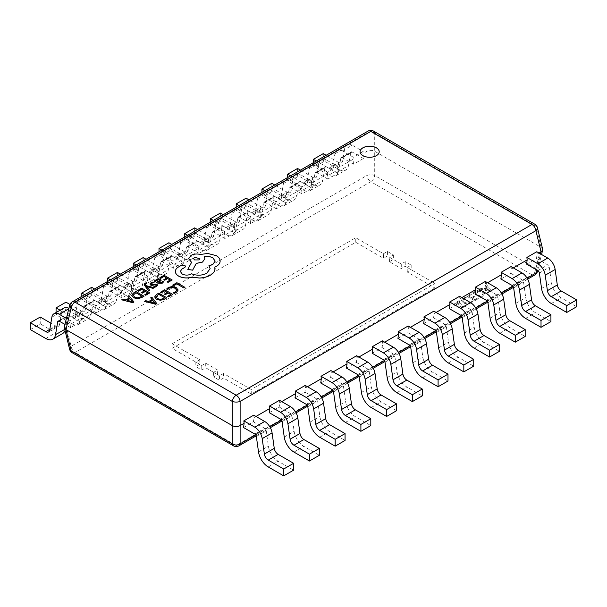 <?xml version="1.0" encoding="UTF-8"?>
<svg xmlns="http://www.w3.org/2000/svg" width="607" height="607" viewBox="0 0 607 607"><rect width="100%" height="100%" fill="white"/><g stroke="black" fill="none" stroke-linecap="round" stroke-linejoin="round"><path stroke-width="0.46" stroke-dasharray="3.04 2.28" d="M360.072 151.78L360.072 151.735A9.568 5.524 0 0 0 360.072 151.78A9.568 5.524 0 0 0 362.872 155.688A9.568 5.524 0 0 0 373.297 156.887A9.568 5.524 0 0 0 379.208 151.78A9.568 5.524 0 0 0 379.208 151.758L379.208 151.78M199.779 364.337L172.069 348.342L172.069 343.767L355.755 237.716L383.465 253.718L383.465 258.286L387.425 256.002L393.359 259.432L389.406 261.716L401.28 268.575L405.241 266.291L411.174 269.713L407.221 272.004L434.931 287.999L434.931 283.431L251.245 389.482L223.535 373.48L223.535 378.047L219.575 380.339L213.641 376.909L217.594 374.625L205.72 367.766L201.759 370.05L195.826 366.62L199.779 364.337L199.779 359.769L172.069 343.767M172.069 348.342L355.755 242.292L383.465 258.286M355.755 242.292L355.755 237.716M434.931 287.999L251.245 394.049L223.535 378.047M251.245 394.049L251.245 389.482M407.221 272.004L407.221 267.429L434.931 283.431M459.499 301.406L458.634 300.905L454.575 303.242L462.496 307.817L463.558 307.203L456.51 303.136L459.499 301.406L458.634 300.905M471.859 294.266L470.994 293.765L466.745 296.224L474.659 300.791L478.718 298.447L477.846 297.946L474.856 299.676L472.246 298.174L475.046 296.557L474.181 296.049L471.381 297.673L468.672 296.11L471.859 294.266L470.994 293.765M491.465 291.094L486.632 284.736L485.479 285.404L486.897 287.149L483.627 289.038L480.645 288.196L479.492 288.864L490.403 291.701L491.465 291.094L486.632 284.736M474.689 291.633L472.534 292.877L480.456 297.445L482.686 296.155L484.606 293.667L482.967 291.542C480.183 290.169 477.428 290.199 474.689 291.633L472.534 292.877M466.479 297.847L465.607 297.347L462.921 298.31L461.29 300.419L463.118 302.711C465.827 304.13 468.574 304.168 471.351 302.817L472.899 301.558L471.836 300.943L470.493 302.309C468.354 303.31 466.275 303.257 464.249 302.134L462.754 300.29L463.938 298.727L466.479 297.847L465.607 297.347M223.535 373.48L219.575 375.763L213.641 372.334L217.594 370.05L205.72 363.198L201.759 365.482L195.826 362.053L199.779 359.769M383.465 253.718L387.425 251.435L393.359 254.864L389.406 257.148L401.28 263.999L405.241 261.716L411.174 265.145L407.221 267.429M526.61 264.136L536.505 258.423L537.066 254.174L539.039 253.028M500.881 278.992L510.775 273.279L511.329 269.03L513.31 267.884M475.144 293.849L485.046 288.135L485.6 283.886L487.58 282.741M449.415 308.705L459.309 302.992L459.871 298.743L461.851 297.597M423.686 323.561L433.58 317.848L434.134 313.599L436.114 312.453M397.949 338.418L407.851 332.704L408.405 328.455L410.385 327.31M372.22 353.274L382.114 347.561L382.676 343.312L384.656 342.166M346.491 368.13L356.385 362.417L356.939 358.168L358.919 357.022M320.762 382.987L330.656 377.273L331.21 373.024L333.19 371.879M295.025 397.843L304.926 392.13L305.48 387.881L307.461 386.735M269.296 412.699L279.19 406.986L279.751 402.737L281.724 401.591M243.566 427.556L253.46 421.842L254.014 417.593L255.995 416.448M254.014 417.593L253.741 415.142M279.751 402.737L279.47 400.286M305.48 387.881L305.2 385.43M331.21 373.024L330.936 370.574M356.939 358.168L356.666 355.717M382.676 343.312L382.395 340.861M408.405 328.455L408.124 326.005M434.134 313.599L433.861 311.156M459.871 298.743L459.59 296.299M485.6 283.886L485.319 281.443M511.329 269.03L511.056 266.587M537.066 254.174L536.785 251.73M542.643 249.158L541.057 247.337L374.716 151.302C372.106 150.073 369.488 150.073 366.878 151.302L362.88 153.609L363.434 158.503L353.54 164.216L342.318 157.737A2.238 1.29 -120 0 0 341.195 157.63A2.238 1.29 -120 0 0 340.755 158.351L338.592 171.288A13.999 8.081 60 0 1 335.846 175.795A13.999 8.081 60 0 1 328.842 175.104L313.394 166.181L323.296 160.468L323.296 153.609M353.54 164.216L352.986 159.322L337.151 168.465L337.704 173.359L327.81 179.073L327.249 174.179L311.414 183.322L311.975 188.216L302.074 193.929L301.52 189.035L285.685 198.178L286.238 203.072L276.344 208.785L275.79 203.891L259.955 213.034L260.509 217.928L250.615 223.642L250.061 218.748L234.226 227.891L234.78 232.785L224.886 238.498L224.324 233.604L208.489 242.747L209.051 247.641L199.149 253.354L198.595 248.46L182.76 257.603L183.314 262.497L173.42 268.211L172.866 263.317L157.031 272.46L157.585 277.353L147.691 283.067L147.129 278.173L131.294 287.316L131.856 292.21L121.954 297.923L121.4 293.029L105.565 302.172L106.119 307.066L96.225 312.78L95.671 307.886L79.836 317.029L80.39 321.922L70.495 327.636L69.934 322.742L65.943 325.048L64.357 326.87M362.88 153.609L363.161 151.484L352.212 145.164A10.638 6.138 -120 0 0 346.893 144.641A10.638 6.138 -120 0 0 344.806 148.07L342.636 161.007A5.6 3.232 60 0 1 341.544 162.805A5.6 3.232 60 0 1 338.744 162.532L326.171 155.278M352.986 159.322L353.259 157.198L363.161 151.484M337.151 168.465L337.424 166.341L326.483 160.02A10.638 6.138 -120 0 0 321.164 159.497A10.638 6.138 -120 0 0 319.077 162.926L316.907 175.863A5.6 3.232 60 0 1 315.807 177.661A5.6 3.232 60 0 1 313.007 177.388L300.442 170.135M327.249 174.179L327.53 172.054L337.424 166.341M311.414 183.322L311.695 181.197L300.753 174.877A10.638 6.138 -120 0 0 295.434 174.353A10.638 6.138 -120 0 0 293.34 177.783L291.178 190.712A5.6 3.232 60 0 1 290.078 192.518A5.6 3.232 60 0 1 287.278 192.244L274.713 184.983M301.52 189.035L301.8 186.91L311.695 181.197M285.685 198.178L285.965 196.053L275.017 189.733A10.638 6.138 -120 0 0 269.698 189.209A10.638 6.138 -120 0 0 267.611 192.639L265.449 205.568A5.6 3.232 60 0 1 264.349 207.374A5.6 3.232 60 0 1 261.549 207.101L248.984 199.84M275.79 203.891L276.064 201.767L285.965 196.053M259.955 213.034L260.236 210.91L249.287 204.589A10.638 6.138 -120 0 0 243.968 204.066A10.638 6.138 -120 0 0 241.882 207.488L239.712 220.424A5.6 3.232 60 0 1 238.612 222.23A5.6 3.232 60 0 1 235.812 221.957L223.247 214.696M250.061 218.748L250.334 216.623L260.236 210.91M234.226 227.891L234.499 225.766L223.558 219.446A10.638 6.138 -120 0 0 218.239 218.922A10.638 6.138 -120 0 0 216.145 222.344L213.983 235.281A5.6 3.232 60 0 1 212.882 237.087A5.6 3.232 60 0 1 210.083 236.813L197.518 229.552M224.324 233.604L224.605 231.479L234.499 225.766M208.489 242.747L208.77 240.622L197.821 234.302A10.638 6.138 -120 0 0 192.502 233.778A10.638 6.138 -120 0 0 190.416 237.2L188.253 250.137A5.6 3.232 60 0 1 187.153 251.943A5.6 3.232 60 0 1 184.353 251.662L171.789 244.409M198.595 248.46L198.876 246.336L208.77 240.622M182.76 257.603L183.041 255.479L172.092 249.158A10.638 6.138 -120 0 0 166.773 248.635A10.638 6.138 -120 0 0 164.687 252.057L162.517 264.993A5.6 3.232 60 0 1 161.416 266.799A5.6 3.232 60 0 1 158.624 266.519L146.052 259.265M172.866 263.317L173.139 261.192L183.041 255.479M157.031 272.46L157.304 270.335L146.363 264.015A10.638 6.138 -120 0 0 141.044 263.491A10.638 6.138 -120 0 0 138.957 266.913L136.787 279.85A5.6 3.232 60 0 1 135.687 281.656A5.6 3.232 60 0 1 132.887 281.375L120.323 274.121M147.129 278.173L147.41 276.048L157.304 270.335M131.294 287.316L131.575 285.191L120.626 278.871A10.638 6.138 -120 0 0 115.315 278.347A10.638 6.138 -120 0 0 113.221 281.769L111.058 294.706A5.6 3.232 60 0 1 109.958 296.512A5.6 3.232 60 0 1 107.158 296.231L94.593 288.978M121.4 293.029L121.681 290.905L131.575 285.191M105.565 302.172L105.846 300.048L94.897 293.727A10.638 6.138 -120 0 0 89.578 293.196A10.638 6.138 -120 0 0 87.491 296.626L85.321 309.562A5.6 3.232 60 0 1 84.229 311.368A5.6 3.232 60 0 1 81.429 311.088L69.919 304.448M95.671 307.886L95.944 305.761L105.846 300.048M79.836 317.029L80.109 314.904L69.168 308.584A10.638 6.138 -120 0 0 68.857 308.409M69.934 322.742L70.215 320.617L80.109 314.904M70.215 320.617L66.413 318.425M63.849 308.053A10.638 6.138 -120 0 0 61.762 311.482L59.592 324.419A5.6 3.232 60 0 1 58.492 326.225A5.6 3.232 60 0 1 55.692 325.944L50.867 323.159M30.35 329.601L40.244 323.88L40.244 317.029M62.696 333.493A13.999 8.081 60 0 1 55.692 332.803L40.244 323.88M80.39 321.922L69.168 315.443A2.238 1.29 -120 0 0 68.045 315.329A2.238 1.29 -120 0 0 67.605 316.05L65.442 328.986A13.999 8.081 60 0 1 65.04 330.534M70.495 327.636L64.957 324.434M95.944 305.761L85.003 299.441A10.638 6.138 -120 0 0 79.684 298.917A10.638 6.138 -120 0 0 77.597 302.339L75.427 315.276A5.6 3.232 60 0 1 74.327 317.082A5.6 3.232 60 0 1 71.527 316.801L60.116 310.215M96.225 312.78L85.003 306.3A2.238 1.29 -120 0 0 83.88 306.186A2.238 1.29 -120 0 0 83.44 306.907L81.277 319.843A13.999 8.081 60 0 1 78.531 324.35A13.999 8.081 60 0 1 71.527 323.66L56.079 314.745L65.981 309.031L65.981 302.172M56.079 314.745L56.079 312.537M106.119 307.066L94.897 300.586A2.238 1.29 -120 0 0 93.781 300.473A2.238 1.29 -120 0 0 93.341 301.193L91.171 314.13A13.999 8.081 60 0 1 88.425 318.637A13.999 8.081 60 0 1 81.429 317.947L65.981 309.031M121.681 290.905L110.732 284.584A10.638 6.138 -120 0 0 105.413 284.061A10.638 6.138 -120 0 0 103.327 287.483L101.157 300.419A5.6 3.232 60 0 1 100.056 302.225A5.6 3.232 60 0 1 97.264 301.945L84.692 294.691M121.954 297.923L110.732 291.443A2.238 1.29 -120 0 0 109.617 291.33A2.238 1.29 -120 0 0 109.177 292.05L107.007 304.987A13.999 8.081 60 0 1 104.26 309.494A13.999 8.081 60 0 1 97.264 308.804L81.816 299.888L91.71 294.175L91.71 287.316M81.816 299.888L81.816 296.353M131.856 292.21L120.626 285.73A2.238 1.29 -120 0 0 119.511 285.616A2.238 1.29 -120 0 0 119.071 286.337L116.901 299.274A13.999 8.081 60 0 1 114.154 303.781A13.999 8.081 60 0 1 107.158 303.09L91.71 294.175M147.41 276.048L136.461 269.728A10.638 6.138 -120 0 0 131.142 269.204A10.638 6.138 -120 0 0 129.056 272.626L126.893 285.563A5.6 3.232 60 0 1 125.793 287.369A5.6 3.232 60 0 1 122.993 287.088L110.428 279.835M147.691 283.067L136.461 276.587A2.238 1.29 -120 0 0 135.346 276.473A2.238 1.29 -120 0 0 134.906 277.194L132.736 290.131A13.999 8.081 60 0 1 129.989 294.638A13.999 8.081 60 0 1 122.993 293.947L107.545 285.032L117.439 279.319L117.439 272.46M107.545 285.032L107.545 281.504M157.585 277.353L146.363 270.874A2.238 1.29 -120 0 0 145.24 270.76A2.238 1.29 -120 0 0 144.8 271.481L142.637 284.417A13.999 8.081 60 0 1 139.891 288.924A13.999 8.081 60 0 1 132.887 288.234L117.439 279.319M173.139 261.192L162.198 254.872A10.638 6.138 -120 0 0 156.879 254.348A10.638 6.138 -120 0 0 154.793 257.77L152.623 270.707A5.6 3.232 60 0 1 151.522 272.513A5.6 3.232 60 0 1 148.723 272.232L136.158 264.978M173.42 268.211L162.198 261.731A2.238 1.29 -120 0 0 161.075 261.617A2.238 1.29 -120 0 0 160.635 262.338L158.473 275.275A13.999 8.081 60 0 1 155.718 279.789A13.999 8.081 60 0 1 148.723 279.091L133.274 270.176L143.176 264.462L143.176 257.603M133.274 270.176L133.274 266.648M183.314 262.497L172.092 256.017A2.238 1.29 -120 0 0 170.977 255.904A2.238 1.29 -120 0 0 170.537 256.624L168.367 269.561A13.999 8.081 60 0 1 165.62 274.068A13.999 8.081 60 0 1 158.624 273.378L143.176 264.462M198.876 246.336L187.927 240.015A10.638 6.138 -120 0 0 182.608 239.492A10.638 6.138 -120 0 0 180.522 242.914L178.352 255.851A5.6 3.232 60 0 1 177.252 257.656A5.6 3.232 60 0 1 174.452 257.383L161.887 250.122M199.149 253.354L187.927 246.874A2.238 1.29 -120 0 0 186.804 246.761A2.238 1.29 -120 0 0 186.372 247.481L184.202 260.418A13.999 8.081 60 0 1 181.455 264.933A13.999 8.081 60 0 1 174.452 264.235L159.011 255.319L168.905 249.606L168.905 242.747M159.011 255.319L159.011 251.791M209.051 247.641L197.821 241.161A2.238 1.29 -120 0 0 196.706 241.047A2.238 1.29 -120 0 0 196.266 241.768L194.096 254.705A13.999 8.081 60 0 1 191.349 259.219A13.999 8.081 60 0 1 184.353 258.521L168.905 249.606M224.605 231.479L213.656 225.159A10.638 6.138 -120 0 0 208.338 224.636A10.638 6.138 -120 0 0 206.251 228.057L204.089 240.994A5.6 3.232 60 0 1 202.988 242.8A5.6 3.232 60 0 1 200.189 242.527L187.624 235.266M224.886 238.498L213.656 232.018A2.238 1.29 -120 0 0 212.541 231.904A2.238 1.29 -120 0 0 212.101 232.625L209.931 245.562A13.999 8.081 60 0 1 207.184 250.076A13.999 8.081 60 0 1 200.189 249.378L184.74 240.463L194.635 234.75L194.635 227.891M184.74 240.463L184.74 236.935M234.78 232.785L223.558 226.305A2.238 1.29 -120 0 0 222.435 226.191A2.238 1.29 -120 0 0 221.995 226.912L219.833 239.848A13.999 8.081 60 0 1 217.078 244.363A13.999 8.081 60 0 1 210.083 243.665L194.635 234.75M250.334 216.623L239.393 210.303A10.638 6.138 -120 0 0 234.074 209.779A10.638 6.138 -120 0 0 231.98 213.209L229.818 226.138A5.6 3.232 60 0 1 228.718 227.944A5.6 3.232 60 0 1 225.918 227.671L213.353 220.409M250.615 223.642L239.393 217.162A2.238 1.29 -120 0 0 238.27 217.048A2.238 1.29 -120 0 0 237.83 217.769L235.668 230.706A13.999 8.081 60 0 1 232.913 235.22A13.999 8.081 60 0 1 225.918 234.522L210.47 225.607L220.364 219.893L220.364 213.034M210.47 225.607L210.47 222.079M260.509 217.928L249.287 211.448A2.238 1.29 -120 0 0 248.164 211.335A2.238 1.29 -120 0 0 247.724 212.055L245.562 224.992A13.999 8.081 60 0 1 242.815 229.507A13.999 8.081 60 0 1 235.812 228.809L220.364 219.893M276.064 201.767L265.122 195.446A10.638 6.138 -120 0 0 259.804 194.923A10.638 6.138 -120 0 0 257.717 198.352L255.547 211.282A5.6 3.232 60 0 1 254.447 213.087A5.6 3.232 60 0 1 251.647 212.814L239.082 205.561M276.344 208.785L265.122 202.306A2.238 1.29 -120 0 0 263.999 202.192A2.238 1.29 -120 0 0 263.559 202.913L261.397 215.849A13.999 8.081 60 0 1 258.65 220.364A13.999 8.081 60 0 1 251.647 219.666L236.199 210.75L246.101 205.037L246.101 198.178M236.199 210.75L236.199 207.222M286.238 203.072L275.017 196.592A2.238 1.29 -120 0 0 273.901 196.478A2.238 1.29 -120 0 0 273.461 197.199L271.291 210.136A13.999 8.081 60 0 1 268.544 214.65A13.999 8.081 60 0 1 261.549 213.952L246.101 205.037M301.8 186.91L290.852 180.59A10.638 6.138 -120 0 0 285.533 180.067A10.638 6.138 -120 0 0 283.446 183.496L281.284 196.433A5.6 3.232 60 0 1 280.184 198.231A5.6 3.232 60 0 1 277.384 197.958L264.819 190.704M302.074 193.929L290.852 187.449A2.238 1.29 -120 0 0 289.736 187.335A2.238 1.29 -120 0 0 289.296 188.064L287.126 200.993A13.999 8.081 60 0 1 284.38 205.507A13.999 8.081 60 0 1 277.384 204.809L261.936 195.894L271.83 190.181L271.83 183.322M261.936 195.894L261.936 192.366M311.975 188.216L300.753 181.736A2.238 1.29 -120 0 0 299.63 181.622A2.238 1.29 -120 0 0 299.19 182.343L297.028 195.279A13.999 8.081 60 0 1 294.274 199.794A13.999 8.081 60 0 1 287.278 199.096L271.83 190.181M327.53 172.054L316.588 165.734A10.638 6.138 -120 0 0 311.27 165.21A10.638 6.138 -120 0 0 309.175 168.64L307.013 181.576A5.6 3.232 60 0 1 305.913 183.375A5.6 3.232 60 0 1 303.113 183.102L290.548 175.848M327.81 179.073L316.588 172.593A2.238 1.29 -120 0 0 315.465 172.479A2.238 1.29 -120 0 0 315.025 173.207L312.863 186.137A13.999 8.081 60 0 1 310.109 190.651A13.999 8.081 60 0 1 303.113 189.953L287.665 181.038L297.559 175.324L297.559 168.465M287.665 181.038L287.665 177.51M337.704 173.359L326.483 166.879A2.238 1.29 -120 0 0 325.36 166.766A2.238 1.29 -120 0 0 324.92 167.494L322.757 180.423A13.999 8.081 60 0 1 320.01 184.938A13.999 8.081 60 0 1 313.007 184.24L297.559 175.324M353.259 157.198L342.318 150.877A10.638 6.138 -120 0 0 336.999 150.354A10.638 6.138 -120 0 0 334.912 153.783L332.742 166.72A5.6 3.232 60 0 1 331.642 168.518A5.6 3.232 60 0 1 328.842 168.245L316.277 160.992M313.394 166.181L313.394 162.653M363.434 158.503L352.212 152.023A2.238 1.29 -120 0 0 351.096 151.909A2.238 1.29 -120 0 0 350.656 152.638L348.486 165.567A13.999 8.081 60 0 1 345.74 170.081A13.999 8.081 60 0 1 338.744 169.383L323.296 160.468M253.46 421.842L264.682 428.322A2.238 1.29 60 0 1 266.245 430.727L268.408 446.168A13.999 8.081 -120 0 0 278.158 461.237L293.606 470.159M279.19 406.986L290.412 413.466A2.238 1.29 60 0 1 291.975 415.878L294.137 431.311A13.999 8.081 -120 0 0 303.887 446.38L319.335 455.303M304.926 392.13L316.148 398.609A2.238 1.29 60 0 1 317.704 401.022L319.874 416.455A13.999 8.081 -120 0 0 329.616 431.524L345.064 440.447M330.656 377.273L341.878 383.753A2.238 1.29 60 0 1 343.441 386.166L345.603 401.599A13.999 8.081 -120 0 0 355.353 416.668L370.801 425.59M356.385 362.417L367.607 368.897A2.238 1.29 60 0 1 369.17 371.309L371.332 386.742A13.999 8.081 -120 0 0 381.082 401.819L396.53 410.734M382.114 347.561L393.344 354.04A2.238 1.29 60 0 1 394.899 356.453L397.069 371.886A13.999 8.081 -120 0 0 406.811 386.963L422.26 395.878M407.851 332.704L419.073 339.184A2.238 1.29 60 0 1 420.628 341.597L422.798 357.03A13.999 8.081 -120 0 0 432.548 372.106L447.989 381.021M433.58 317.848L444.802 324.328A2.238 1.29 60 0 1 446.365 326.741L448.527 342.173A13.999 8.081 -120 0 0 458.277 357.25L473.726 366.165M459.309 302.992L470.539 309.471A2.238 1.29 60 0 1 472.094 311.884L474.264 327.317A13.999 8.081 -120 0 0 484.007 342.394L499.455 351.309M485.046 288.135L496.268 294.615A2.238 1.29 60 0 1 497.823 297.028L499.993 312.468A13.999 8.081 -120 0 0 509.736 327.537L525.184 336.453M510.775 273.279L521.997 279.759A2.238 1.29 60 0 1 523.56 282.172L525.723 297.612A13.999 8.081 -120 0 0 535.473 312.681L550.921 321.596M536.505 258.423L547.726 264.902A2.238 1.29 60 0 1 549.289 267.315L551.459 282.756A13.999 8.081 -120 0 0 561.202 297.825L576.65 306.74M486.632 284.691L485.479 285.404M485.479 285.358L486.897 287.149M486.897 287.103L483.627 289.038M483.627 288.993L480.645 288.196M480.645 288.15L479.492 288.864M479.492 288.818L490.403 291.701M490.403 291.656L491.465 291.049M484.758 289.342L487.406 287.809L489.955 290.799L484.758 289.387L487.406 287.855L489.932 290.859L484.758 289.387M472.534 292.832L480.456 297.445M480.456 297.4L482.686 296.155M482.686 296.11L484.606 293.621L482.967 291.542M482.967 291.497C480.183 290.123 477.428 290.154 474.689 291.588M481.882 292.096L483.293 293.78L480.645 296.284L474.469 292.718L475.592 292.066C477.694 290.965 479.796 290.973 481.882 292.096L483.293 293.826L480.645 296.33L474.469 292.764L475.592 292.111C477.694 291.011 479.796 291.019 481.882 292.142M470.994 293.72L466.745 296.224M466.745 296.17L474.659 300.791M474.659 300.746L478.718 298.447M478.718 298.401L477.846 297.946M477.846 297.9L474.856 299.676M474.856 299.63L472.246 298.174M472.246 298.128L475.046 296.557M475.046 296.512L474.181 296.049M474.181 296.004L471.381 297.673M471.381 297.627L468.672 296.11M468.672 296.064L471.859 294.22M465.607 297.301L462.921 298.31M462.921 298.265L461.29 300.374L463.118 302.711M463.118 302.665C465.827 304.084 468.574 304.115 471.351 302.772L471.351 302.817M471.351 302.772L472.899 301.558M472.899 301.512L471.836 300.943M471.836 300.897L470.493 302.309M470.493 302.263C468.354 303.265 466.275 303.212 464.249 302.089L464.249 302.134M464.249 302.089L462.754 300.245L463.938 298.727M463.938 298.682L466.479 297.802M458.634 300.86L454.575 303.242M454.575 303.197L462.496 307.817M462.496 307.772L463.558 307.203M463.558 307.157L456.51 303.136M456.51 303.09L459.499 301.36M205.72 363.198L205.72 367.766M217.594 374.625L217.594 370.05M389.406 261.716L389.406 257.148M401.28 263.999L401.28 268.575M405.241 261.716L405.241 266.291M411.174 265.145L411.174 269.713M219.575 375.763L219.575 380.339M213.641 372.334L213.641 376.909M393.359 254.864L393.359 259.432M387.425 251.435L387.425 256.002M195.826 362.053L195.826 366.62M201.759 365.482L201.759 370.05M69.585 349.207A5.6 3.172 166.3 0 1 71.102 346.256L65.943 325.048L71.102 303.841A5.6 3.172 13.7 0 0 69.585 305.42M537.415 227.708A5.6 3.172 -13.7 0 0 535.898 226.13L541.057 247.337L535.898 268.544A5.6 3.172 -166.3 0 1 537.415 271.496M534.775 275.024A5.6 3.232 60 0 1 531.975 274.743A5.6 3.232 -60 0 0 535.898 268.544L374.716 175.491A5.6 2.276 0 0 0 366.878 175.491L71.102 346.256A5.6 3.232 60 0 0 75.025 352.455L370.801 181.69L531.975 274.743L236.199 445.508L75.025 352.455A5.6 3.232 -60 0 1 72.225 352.728M72.225 301.891A5.6 3.232 60 0 0 71.102 303.841L366.878 133.077A5.6 4.059 180 0 1 374.716 133.077L535.898 226.13A5.6 3.232 -60 0 0 534.775 224.188M184.945 287.384L176.895 282.733L172.654 285.184M178.162 290.1L176.197 287.612L172.251 286.527L168.389 287.49L166.629 289.046M176.743 290.161L175.438 291.944L173.063 292.764M167.229 292.453L164.391 294.137M170.726 294.478L167.661 296.292M172.729 294.433L164.679 289.782L160.354 292.286M166.879 297.809L158.829 293.166L156.614 294.441L154.618 296.99M155.984 296.846L157.471 298.682L160.62 299.486L164.876 297.855M152.107 299.585L148.753 301.52L145.733 300.723L144.587 301.391M156.811 303.621L151.826 297.202L150.68 297.87M150.043 301.831L154.831 302.931M166.675 278.029L163.829 279.713M170.172 280.047L167.1 281.868M172.176 280.009L164.125 275.358L159.793 277.862M161.166 280.282L160.369 279.303L158.655 278.886L156.872 279.387L156.105 281.018L155.217 280.502L154.208 281.087M163.617 281.83L162.63 281.261L161.447 282.748L158.905 282.589M156.811 280.821L158.101 282.164L159.891 280.517L159.429 279.941L159.891 280.517M154.087 282.589L153.04 281.989L151.143 282.695L149.891 284.152M156.34 285.404L153.882 286.641M156.082 284.956L156.34 285.449L156.082 284.956M157.615 285.381L157.031 284.304L155.84 283.939L152.266 284.531L151.151 283.924M149.709 290.321L146.644 286.565M154.186 287.741L146.188 285.73L145.589 284.865L145.809 283.803L145.589 284.82M146.499 283.537L145.597 283.021L144.147 284.372M144.375 290.905L141.537 292.589M147.873 292.923L144.807 294.736M149.876 292.877L141.826 288.234L137.501 290.73M144.026 296.262L135.976 291.61L133.76 292.885L131.757 295.434M133.13 295.29L134.617 297.134L137.766 297.931L142.023 296.299M129.23 297.999L125.899 299.972L122.88 299.175L121.734 299.835M133.957 302.074L128.972 295.655L127.827 296.315M127.189 300.275L131.977 301.375M185.56 266.42L184.832 265.418L181.394 265.358L178.018 267.308C176.167 268.605 175.286 270.107 175.385 271.799M210.121 268.666L206.752 273.317C201.865 275.699 196.812 275.866 191.584 273.818L191.122 274.083C188.147 275.502 185.173 275.502 182.199 274.083L180.325 271.443M215.182 261.162L212.822 264.462L208.929 265.722M204.863 258.749L204.149 256.791M191.008 262.049L191.584 262.383L187.806 269.455M220.144 261.025C220.098 258.969 218.823 257.201 216.312 255.706L207.67 253.491L200.34 254.545C196.972 253.673 193.861 253.969 191.008 255.441L188.648 258.726M214.878 267.065L215.075 268.628M193.58 258.628L194.506 259.971L198.967 259.971L199.893 258.628M255.676 434.862L269.789 426.713M281.405 420.006L295.518 411.857M307.134 405.15L321.247 397.001M332.871 390.293L346.976 382.144M358.6 375.437L372.713 367.288M384.33 360.581L398.442 352.432M410.059 345.724L424.172 337.575M435.796 330.868L449.908 322.719M461.525 316.012L475.638 307.863M487.254 301.155L501.367 293.006M512.991 286.299L527.104 278.15M536.664 269.94L540.564 253.908M368.001 131.127A5.6 3.232 60 0 0 366.878 133.077L366.878 175.491A5.6 3.232 60 0 0 370.801 181.69A5.6 3.232 -60 0 0 374.716 175.491L374.716 133.077A5.6 3.232 -60 0 0 373.593 131.127M68.75 308.819L69.168 308.584M49.827 329.328L55.692 325.944M45.798 338.516L55.692 332.803M64.759 329.381L65.442 328.986M58.993 321.02L67.605 316.05M59.274 321.156L69.168 315.443M51.861 317.195L61.762 311.482M49.698 330.132L59.592 324.419M71.527 316.801L81.429 311.088M71.527 323.66L81.429 317.947M81.277 319.843L91.171 314.13M83.44 306.907L93.341 301.193M85.003 306.3L94.897 300.586M85.003 299.441L94.897 293.727M77.597 302.339L87.491 296.626M75.427 315.276L85.321 309.562M97.264 301.945L107.158 296.231M97.264 308.804L107.158 303.09M107.007 304.987L116.901 299.274M109.177 292.05L119.071 286.337M110.732 291.443L120.626 285.73M110.732 284.584L120.626 278.871M103.327 287.483L113.221 281.769M101.157 300.419L111.058 294.706M122.993 287.088L132.887 281.375M122.993 293.947L132.887 288.234M132.736 290.131L142.637 284.417M134.906 277.194L144.8 271.481M136.461 276.587L146.363 270.874M136.461 269.728L146.363 264.015M129.056 272.626L138.957 266.913M126.893 285.563L136.787 279.85M148.723 272.232L158.624 266.519M148.723 279.091L158.624 273.378M158.473 275.275L168.367 269.561M160.635 262.338L170.537 256.624M162.198 261.731L172.092 256.017M162.198 254.872L172.092 249.158M154.793 257.77L164.687 252.057M152.623 270.707L162.517 264.993M174.452 257.383L184.353 251.662M174.452 264.235L184.353 258.521M184.202 260.418L194.096 254.705M186.372 247.481L196.266 241.768M187.927 246.874L197.821 241.161M187.927 240.015L197.821 234.302M180.522 242.914L190.416 237.2M178.352 255.851L188.253 250.137M200.189 242.527L210.083 236.813M200.189 249.378L210.083 243.665M209.931 245.562L219.833 239.848M212.101 232.625L221.995 226.912M213.656 232.018L223.558 226.305M213.656 225.159L223.558 219.446M206.251 228.057L216.145 222.344M204.089 240.994L213.983 235.281M225.918 227.671L235.812 221.957M225.918 234.522L235.812 228.809M235.668 230.706L245.562 224.992M237.83 217.769L247.724 212.055M239.393 217.162L249.287 211.448M239.393 210.303L249.287 204.589M231.98 213.209L241.882 207.488M229.818 226.138L239.712 220.424M251.647 212.814L261.549 207.101M251.647 219.666L261.549 213.952M261.397 215.849L271.291 210.136M263.559 202.913L273.461 197.199M265.122 202.306L275.017 196.592M265.122 195.446L275.017 189.733M257.717 198.352L267.611 192.639M255.547 211.282L265.449 205.568M277.384 197.958L287.278 192.244M277.384 204.809L287.278 199.096M287.126 200.993L297.028 195.279M289.296 188.064L299.19 182.343M290.852 187.449L300.753 181.736M290.852 180.59L300.753 174.877M283.446 183.496L293.34 177.783M281.284 196.433L291.178 190.712M303.113 183.102L313.007 177.388M303.113 189.953L313.007 184.24M312.863 186.137L322.757 180.423M315.025 173.207L324.92 167.494M316.588 172.593L326.483 166.879M316.588 165.734L326.483 160.02M309.175 168.64L319.077 162.926M307.013 181.576L316.907 175.863M328.842 168.245L338.744 162.532M328.842 175.104L338.744 169.383M338.592 171.288L348.486 165.567M340.755 158.351L350.656 152.638M342.318 157.737L352.212 152.023M342.318 150.877L352.212 145.164M334.912 153.783L344.806 148.07M332.742 166.72L342.636 161.007M268.256 466.95L278.158 461.237M258.514 451.881L268.408 446.168M256.344 436.448L266.245 430.727M254.788 434.035L264.682 428.322M293.993 452.094L303.887 446.38M284.243 437.025L294.137 431.311M282.08 421.592L291.975 415.878M280.517 419.179L290.412 413.466M319.722 437.237L329.616 431.524M309.972 422.168L319.874 416.455M307.81 406.736L317.704 401.022M306.247 404.323L316.148 398.609M345.451 422.389L355.353 416.668M335.709 407.312L345.603 401.599M333.539 391.879L343.441 386.166M331.983 389.466L341.878 383.753M371.188 407.532L381.082 401.819M361.438 392.456L371.332 386.742M359.276 377.023L369.17 371.309M357.713 374.61L367.607 368.897M396.917 392.676L406.811 386.963M387.167 377.6L397.069 371.886M385.005 362.167L394.899 356.453M383.442 359.754L393.344 354.04M422.647 377.82L432.548 372.106M412.904 362.743L422.798 357.03M410.734 347.31L420.628 341.597M409.179 344.897L419.073 339.184M448.376 362.963L458.277 357.25M438.633 347.894L448.527 342.173M436.463 332.454L446.365 326.741M434.908 330.041L444.802 324.328M474.113 348.107L484.007 342.394M464.363 333.038L474.264 327.317M462.2 317.598L472.094 311.884M460.637 315.185L470.539 309.471M499.842 333.251L509.736 327.537M490.099 318.182L499.993 312.468M487.929 302.741L497.823 297.028M486.374 300.328L496.268 294.615M525.571 318.394L535.473 312.681M515.829 303.325L525.723 297.612M513.659 287.885L523.56 282.172M512.103 285.472L521.997 279.759M551.308 303.538L561.202 297.825M541.558 288.469L551.459 282.756M539.395 273.029L549.289 267.315M537.832 270.616L547.726 264.902M238.999 445.788A5.6 3.232 60 0 1 236.199 445.508A5.6 3.232 -60 0 1 233.407 445.788M58.151 321.042L68.045 315.329M48.598 331.938L58.492 326.225M78.531 324.35L88.425 318.637M83.88 306.186L93.781 300.473M79.684 298.917L89.578 293.196M74.327 317.082L84.229 311.368M104.26 309.494L114.154 303.781M109.617 291.33L119.511 285.616M105.413 284.061L115.315 278.347M100.056 302.225L109.958 296.512M129.989 294.638L139.891 288.924M135.346 276.473L145.24 270.76M131.142 269.204L141.044 263.491M125.793 287.369L135.687 281.656M155.718 279.789L165.62 274.068M161.075 261.617L170.977 255.904M156.879 254.348L166.773 248.635M151.522 272.513L161.416 266.799M181.455 264.933L191.349 259.219M186.804 246.761L196.706 241.047M182.608 239.492L192.502 233.778M177.252 257.656L187.153 251.943M207.184 250.076L217.078 244.363M212.541 231.904L222.435 226.191M208.338 224.636L218.239 218.922M202.988 242.8L212.882 237.087M232.913 235.22L242.815 229.507M238.27 217.048L248.164 211.335M234.074 209.779L243.968 204.066M228.718 227.944L238.612 222.23M258.65 220.364L268.544 214.65M263.999 202.192L273.901 196.478M259.804 194.923L269.698 189.209M254.447 213.087L264.349 207.374M284.38 205.507L294.274 199.794M289.736 187.335L299.63 181.622M285.533 180.067L295.434 174.353M280.184 198.231L290.078 192.518M310.109 190.651L320.01 184.938M315.465 172.479L325.36 166.766M311.27 165.21L321.164 159.497M305.913 183.375L315.807 177.661M335.846 175.795L345.74 170.081M341.195 157.63L351.096 151.909M336.999 150.354L346.893 144.641M331.642 168.518L341.544 162.805M527.658 279.137L513.514 287.301M501.928 293.985L487.785 302.149M476.192 308.842L462.056 317.006M450.462 323.698L436.319 331.862M424.733 338.554L410.59 346.718M398.996 353.411L384.861 361.575M373.267 368.267L359.124 376.431M347.538 383.123L333.395 391.287M321.801 397.98L307.666 406.144M296.072 412.836L281.929 421M270.343 427.692L256.2 435.856M537.658 270.517L541.558 254.485"/><path stroke-width="0.91" d="M376.408 147.827A9.568 5.524 0 0 0 365.975 146.628A9.568 5.524 0 0 0 360.072 151.735A9.568 5.524 0 0 0 362.872 155.642A9.568 5.524 0 0 0 373.297 156.841A9.568 5.524 0 0 0 379.208 151.735A9.568 5.524 0 0 0 376.408 147.827M379.208 151.758A9.568 5.524 0 0 0 376.408 147.873A9.568 5.524 0 0 0 365.998 146.674A9.568 5.524 0 0 0 360.072 151.758M368.001 131.127A5.6 3.232 60 0 1 370.801 131.408L75.025 302.172L236.199 395.225L531.975 224.461L370.801 131.408A5.6 3.232 -60 0 1 373.593 131.127A5.6 5.6 0 0 0 368.001 131.127L72.225 301.891A5.6 5.6 0 0 0 69.585 305.42L64.357 326.87L64.357 327.75L65.943 329.578L232.284 425.613C234.894 426.842 237.512 426.842 240.122 425.613L244.12 423.307L243.566 427.556L254.788 434.035A2.238 1.29 60 0 1 256.344 436.448L258.514 451.881A13.999 8.081 -120 0 0 268.256 466.95L283.704 475.873L283.704 469.014L293.606 463.3L278.158 454.385A5.6 3.232 -120 0 1 274.258 448.353L272.088 432.92A10.638 6.138 60 0 0 264.682 421.463L253.741 415.142L243.839 420.856L254.788 427.176A10.638 6.138 60 0 1 262.194 438.633L264.364 454.066A5.6 3.232 -120 0 0 268.256 460.098L283.704 469.014M539.039 253.028L541.057 251.867L542.643 250.046L542.643 249.158L537.415 227.708A5.6 5.6 0 0 0 534.775 224.188L373.593 131.127M513.31 267.884L527.164 259.887L526.61 264.136L537.832 270.616A2.238 1.29 60 0 1 539.395 273.029L541.558 288.469A13.999 8.081 -120 0 0 551.308 303.538L566.756 312.453L566.756 305.602L576.65 299.888L561.202 290.965A5.6 3.232 -120 0 1 557.302 284.941L555.139 269.5A10.638 6.138 60 0 0 547.726 258.051L536.785 251.73L526.891 257.444L537.832 263.764A10.638 6.138 60 0 1 545.238 275.214L547.408 290.654A5.6 3.232 -120 0 0 551.308 296.679L566.756 305.602M487.58 282.741L501.435 274.743L500.881 278.992L512.103 285.472A2.238 1.29 60 0 1 513.659 287.885L515.829 303.325A13.999 8.081 -120 0 0 525.571 318.394L541.019 327.31L541.019 320.458L550.921 314.745L535.473 305.822A5.6 3.232 -120 0 1 531.573 299.797L529.403 284.357A10.638 6.138 60 0 0 521.997 272.907L511.056 266.587L501.154 272.3L512.103 278.621A10.638 6.138 60 0 1 519.509 290.07L521.679 305.511A5.6 3.232 -120 0 0 525.571 311.535L541.019 320.458M461.851 297.597L475.706 289.6L475.144 293.849L486.374 300.328A2.238 1.29 60 0 1 487.929 302.741L490.099 318.182A13.999 8.081 -120 0 0 499.842 333.251L515.29 342.166L515.29 335.314L525.184 329.601L509.736 320.678A5.6 3.232 -120 0 1 505.843 314.654L503.673 299.213A10.638 6.138 60 0 0 496.268 287.756L485.319 281.443L475.425 287.157L486.374 293.477A10.638 6.138 60 0 1 493.779 304.926L495.942 320.367A5.6 3.232 -120 0 0 499.842 326.391L515.29 335.314M436.114 312.453L449.969 304.456L449.415 308.705L460.637 315.185A2.238 1.29 60 0 1 462.2 317.598L464.363 333.038A13.999 8.081 -120 0 0 474.113 348.107L489.561 357.022L489.561 350.171L499.455 344.45L484.007 335.534A5.6 3.232 -120 0 1 480.107 329.51L477.944 314.069A10.638 6.138 60 0 0 470.539 302.612L459.59 296.299L449.696 302.013L460.637 308.326A10.638 6.138 60 0 1 468.043 319.783L470.213 335.223A5.6 3.232 -120 0 0 474.113 341.248L489.561 350.171M410.385 327.31L424.24 319.312L423.686 323.561L434.908 330.041A2.238 1.29 60 0 1 436.463 332.454L438.633 347.894A13.999 8.081 -120 0 0 448.376 362.963L463.824 371.879L463.824 365.019L473.726 359.306L458.277 350.391A5.6 3.232 -120 0 1 454.377 344.359L452.207 328.926A10.638 6.138 60 0 0 444.802 317.469L433.861 311.156L423.959 316.869L434.908 323.182A10.638 6.138 60 0 1 442.313 334.639L444.483 350.08A5.6 3.232 -120 0 0 448.376 356.104L463.824 365.019M384.656 342.166L398.511 334.169L397.949 338.418L409.179 344.897A2.238 1.29 60 0 1 410.734 347.31L412.904 362.743A13.999 8.081 -120 0 0 422.647 377.82L438.095 386.735L438.095 379.876L447.989 374.162L432.548 365.247A5.6 3.232 -120 0 1 428.648 359.215L426.478 343.782A10.638 6.138 60 0 0 419.073 332.325L408.124 326.005L398.23 331.726L409.179 338.038A10.638 6.138 60 0 1 416.584 349.495L418.747 364.936A5.6 3.232 -120 0 0 422.647 370.96L438.095 379.876M358.919 357.022L372.774 349.025L372.22 353.274L383.442 359.754A2.238 1.29 60 0 1 385.005 362.167L387.167 377.6A13.999 8.081 -120 0 0 396.917 392.676L412.365 401.591L412.365 394.732L422.26 389.019L406.811 380.103A5.6 3.232 -120 0 1 402.911 374.071L400.749 358.638A10.638 6.138 60 0 0 393.344 347.181L382.395 340.861L372.501 346.574L383.442 352.895A10.638 6.138 60 0 1 390.855 364.352L393.017 379.785A5.6 3.232 -120 0 0 396.917 385.817L412.365 394.732M333.19 371.879L347.045 363.881L346.491 368.13L357.713 374.61A2.238 1.29 60 0 1 359.276 377.023L361.438 392.456A13.999 8.081 -120 0 0 371.188 407.532L386.636 416.448L386.636 409.588L396.53 403.875L381.082 394.96A5.6 3.232 -120 0 1 377.182 388.928L375.02 373.495A10.638 6.138 60 0 0 367.607 362.038L356.666 355.717L346.764 361.431L357.713 367.751A10.638 6.138 60 0 1 365.118 379.208L367.288 394.641A5.6 3.232 -120 0 0 371.188 400.673L386.636 409.588M307.461 386.735L321.315 378.738L320.762 382.987L331.983 389.466A2.238 1.29 60 0 1 333.539 391.879L335.709 407.312A13.999 8.081 -120 0 0 345.451 422.389L360.899 431.304L360.899 424.445L370.801 418.731L355.353 409.816A5.6 3.232 -120 0 1 351.453 403.784L349.283 388.351A10.638 6.138 60 0 0 341.878 376.894L330.936 370.574L321.035 376.287L331.983 382.607A10.638 6.138 60 0 1 339.389 394.064L341.551 409.497A5.6 3.232 -120 0 0 345.451 415.529L360.899 424.445M281.724 401.591L295.586 393.594L295.025 397.843L306.247 404.323A2.238 1.29 60 0 1 307.81 406.736L309.972 422.168A13.999 8.081 -120 0 0 319.722 437.237L335.17 446.16L335.17 439.301L345.064 433.588L329.616 424.672A5.6 3.232 -120 0 1 325.716 418.64L323.554 403.207A10.638 6.138 60 0 0 316.148 391.75L305.2 385.43L295.305 391.143L306.247 397.464A10.638 6.138 60 0 1 313.66 408.921L315.822 424.354A5.6 3.232 -120 0 0 319.722 430.386L335.17 439.301M255.995 416.448L269.849 408.45L269.296 412.699L280.517 419.179A2.238 1.29 60 0 1 282.08 421.592L284.243 437.025A13.999 8.081 -120 0 0 293.993 452.094L309.441 461.017L309.441 454.157L319.335 448.444L303.887 439.529A5.6 3.232 -120 0 1 299.987 433.497L297.825 418.064A10.638 6.138 60 0 0 290.412 406.607L279.47 400.286L269.576 406L280.517 412.32A10.638 6.138 60 0 1 287.923 423.777L290.093 439.21A5.6 3.232 -120 0 0 293.993 445.242L309.441 454.157M244.12 423.307L243.839 420.856M269.849 408.45L269.576 406M295.586 393.594L295.305 391.143M321.315 378.738L321.035 376.287M347.045 363.881L346.764 361.431M372.774 349.025L372.501 346.574M398.511 334.169L398.23 331.726M424.24 319.312L423.959 316.869M449.969 304.456L449.696 302.013M475.706 289.6L475.425 287.157M501.435 274.743L501.154 272.3M527.164 259.887L526.891 257.444M66.413 318.425L59.274 314.297A10.638 6.138 -120 0 0 53.955 313.766A10.638 6.138 -120 0 0 51.861 317.195L49.698 330.132A5.6 3.232 60 0 1 48.598 331.938A5.6 3.232 60 0 1 45.798 331.657L30.35 322.742L40.244 317.029L50.867 323.159M64.957 324.434L59.274 321.156A2.238 1.29 -120 0 0 58.151 321.042A2.238 1.29 -120 0 0 57.711 321.763L55.541 334.7A13.999 8.081 60 0 1 52.794 339.207A13.999 8.081 60 0 1 45.798 338.516L30.35 329.601L30.35 322.742M65.04 330.534A13.999 8.081 60 0 1 62.696 333.493L52.794 339.207M68.857 308.409A10.638 6.138 -120 0 0 63.849 308.053L53.955 313.766M69.919 304.448L65.981 302.172L56.079 307.886L60.116 310.215M56.079 312.537L56.079 307.886M94.593 288.978L91.71 287.316L81.816 293.029L84.692 294.691M81.816 296.353L81.816 293.029M120.323 274.121L117.439 272.46L107.545 278.173L110.428 279.835M107.545 281.504L107.545 278.173M146.052 259.265L143.176 257.603L133.274 263.317L136.158 264.978M133.274 266.648L133.274 263.317M171.789 244.409L168.905 242.747L159.011 248.46L161.887 250.122M159.011 251.791L159.011 248.46M197.518 229.552L194.635 227.891L184.74 233.604L187.624 235.266M184.74 236.935L184.74 233.604M223.247 214.696L220.364 213.034L210.47 218.748L213.353 220.409M210.47 222.079L210.47 218.748M248.984 199.84L246.101 198.178L236.199 203.891L239.082 205.561M236.199 207.222L236.199 203.891M274.713 184.983L271.83 183.322L261.936 189.035L264.819 190.704M261.936 192.366L261.936 189.035M300.442 170.135L297.559 168.465L287.665 174.179L290.548 175.848M287.665 177.51L287.665 174.179M326.171 155.278L323.296 153.609L313.394 159.322L316.277 160.992M313.394 162.653L313.394 159.322M283.704 475.873L293.606 470.159L293.606 463.3M309.441 461.017L319.335 455.303L319.335 448.444M335.17 446.16L345.064 440.447L345.064 433.588M360.899 431.304L370.801 425.59L370.801 418.731M386.636 416.448L396.53 410.734L396.53 403.875M412.365 401.591L422.26 395.878L422.26 389.019M438.095 386.735L447.989 381.021L447.989 374.162M463.824 371.879L473.726 366.165L473.726 359.306M489.561 357.022L499.455 351.309L499.455 344.45M515.29 342.166L525.184 336.453L525.184 329.601M541.019 327.31L550.921 321.596L550.921 314.745M566.756 312.453L576.65 306.74L576.65 299.888M69.585 305.42A5.6 3.172 13.7 0 0 71.102 308.371L65.943 329.578L71.102 350.778L232.284 443.838A5.6 3.232 -60 0 0 233.407 445.788A5.6 5.6 0 0 0 238.999 445.788A5.6 3.232 60 0 0 240.122 443.838A5.6 4.059 180 0 1 232.284 443.838L232.284 401.424A5.6 2.276 0 0 0 240.122 401.424L240.122 443.838L255.676 434.862M233.407 445.788L72.225 352.728A5.6 3.232 -60 0 1 71.102 350.778A5.6 3.172 166.3 0 1 69.585 349.207L64.357 327.75M527.104 278.15L535.898 273.074A5.6 3.232 60 0 1 534.775 275.024A5.6 5.6 0 0 0 537.415 271.496A5.6 3.172 -166.3 0 1 535.898 273.074L536.664 269.94M540.564 253.908L541.057 251.867L535.898 230.66A5.6 3.172 -13.7 0 0 537.415 227.708M172.654 285.138L173.572 285.715L176.774 283.864L183.906 287.984L184.945 287.339L176.895 282.687L172.654 285.138L173.572 285.715M173.572 285.669L176.774 283.864M176.774 283.818L183.906 287.984M183.906 287.938L184.945 287.339M166.629 289L167.623 289.577L169.163 288.067L172.077 287.361L175.165 288.226L176.743 290.116L175.438 291.899L173.063 292.718L174.148 293.348L176.387 292.437L178.162 290.04L176.197 287.566L172.251 286.481L168.389 287.445L166.629 289L167.623 289.622L169.163 288.113L172.077 287.407L175.165 288.279L176.743 290.207M173.063 292.718L174.148 293.393L176.387 292.483L178.162 290.04M160.354 292.24L161.272 292.771L164.558 290.867L167.266 292.43L164.391 294.092L165.309 294.63L168.192 292.969L170.764 294.456L167.661 296.246L168.587 296.785L172.729 294.387L164.679 289.736L160.354 292.286L161.272 292.817L164.558 290.912L167.229 292.453M164.391 294.092L165.309 294.676L168.192 293.014L170.726 294.478M167.661 296.246L168.587 296.831L172.729 294.387M154.618 296.853L156.401 299.281L160.476 300.23L164.588 299.092L166.879 297.764L158.829 293.12L156.614 294.395L154.618 296.967M164.876 297.855L158.708 294.296L155.984 296.785L157.471 298.636L160.62 299.441L164.914 297.832L158.708 294.251L155.984 296.846M154.618 296.899L156.401 299.334L160.476 300.275L164.588 299.137L166.879 297.764M144.587 301.345L155.703 304.221L156.811 303.576L151.826 297.157L150.68 297.825L152.107 299.539L148.753 301.474L145.733 300.677L144.587 301.391L155.703 304.266L156.811 303.576M152.691 300.253L149.99 301.816L155.263 303.288L152.691 300.253L150.043 301.831M150.68 297.825L152.084 299.555M155.263 303.333L152.691 300.298M159.793 277.816L160.711 278.34L164.004 276.443L166.713 278.006L163.829 279.668L164.755 280.199L167.631 278.537L170.21 280.024L167.1 281.823L168.025 282.354L172.176 279.964L164.125 275.312L159.793 277.862L160.711 278.385L164.004 276.488L166.675 278.029M163.829 279.668L164.755 280.244L167.631 278.583L170.172 280.047M167.1 281.823L168.025 282.399L172.176 279.964M162.168 283.234L163.617 281.785L162.63 281.216L161.447 282.703L158.875 282.566L161.166 280.259L160.369 279.258L158.655 278.841L156.872 279.341L156.105 280.973L155.217 280.457L154.208 281.041L157.911 283.173L162.168 283.279L163.617 281.785M156.113 280.965L156.014 280.472L156.136 280.95M159.891 280.472L158.465 279.675L157.433 279.971L156.811 280.874L158.101 282.118L159.891 280.472L159.429 279.895L157.433 280.017L156.811 280.92M154.208 281.041L157.911 283.219L162.168 283.279M158.905 282.589L161.166 280.282M159.891 280.517L159.429 279.941M154.087 282.543L153.04 281.944L151.143 282.65L149.929 283.879L150.521 284.971L156.082 284.903L156.34 285.404L155.756 285.988L153.882 286.595L154.861 287.157L156.477 286.519L157.615 285.336L157.031 284.258L151.462 284.319L151.871 283.181L154.087 282.543L151.871 283.226L151.462 284.364M149.929 283.924L150.521 285.017L151.811 285.373L155.331 284.774L156.34 285.449M156.082 284.956L156.34 285.404M153.882 286.595L154.861 287.202L156.477 286.565L157.653 285.138M151.462 284.319L151.151 283.924M146.636 286.512L153.055 288.34L154.186 287.695L146.188 285.685L145.589 284.82L145.809 283.757L146.499 283.492L145.597 282.976L144.868 283.302L144.147 284.349L144.656 285.548L148.662 290.928L149.709 290.275L146.636 286.55M148.662 290.882L149.709 290.275M146.644 286.565L153.055 288.386L154.186 287.695M145.589 284.82L145.809 283.757L146.499 283.492M145.589 284.865L145.809 283.803M144.147 284.349L148.662 290.928M137.501 290.685L138.419 291.216L141.704 289.319L144.413 290.882L141.537 292.544L142.455 293.075L145.339 291.413L147.911 292.9L144.807 294.691L145.733 295.23L149.876 292.832L141.826 288.188L137.501 290.73L138.419 291.261L141.704 289.364L144.375 290.905M141.537 292.544L142.455 293.12L145.339 291.459L147.873 292.923M144.807 294.691L145.733 295.275L149.876 292.832M131.765 295.298L133.548 297.733L137.622 298.682L141.727 297.536L144.026 296.216L135.976 291.565L133.76 292.84L131.757 295.412M142.023 296.299L135.854 292.741L133.13 295.237L134.617 297.081L137.766 297.885L142.061 296.277L135.854 292.695L133.13 295.29M131.765 295.343L133.548 297.779L137.622 298.727L141.727 297.582L144.026 296.216M121.734 299.79L132.85 302.665L133.957 302.028L128.972 295.609L127.827 296.269L129.253 297.984L125.899 299.926L122.88 299.13L121.734 299.835L132.85 302.711L133.957 302.028M129.837 298.705L127.136 300.26L132.387 301.747L129.837 298.705L127.189 300.275M127.827 296.269L129.23 297.999M132.409 301.778L129.837 298.75M178.701 276.117C182.692 278.089 187.077 278.438 191.873 277.171L199.483 277.998C203.671 277.816 207.26 276.891 210.242 275.221C212.761 273.734 214.309 271.989 214.878 269.971L214.878 267.065L216.312 266.367C218.823 264.887 220.098 263.089 220.144 260.98C220.098 258.923 218.823 257.156 216.312 255.661L207.67 253.445L200.34 254.5C196.972 253.627 193.861 253.923 191.008 255.395L188.648 258.703L191.584 262.338L187.806 269.409L192.616 270.138L196.273 263.392L202.518 262.042L204.863 258.726L204.119 256.753C207.306 256.108 210.204 256.465 212.822 257.808L215.182 261.116L212.822 264.417L208.929 265.676L210.121 268.62L206.752 273.271C201.865 275.654 196.812 275.821 191.584 273.772L191.122 274.038C188.147 275.457 185.173 275.457 182.199 274.038L180.325 271.443L181.85 269.076L184.832 267.429L185.56 266.397L184.832 265.373L181.394 265.312L178.018 267.262C176.167 268.56 175.286 270.062 175.385 271.754C175.544 273.454 176.652 274.91 178.701 276.117L178.701 276.162C182.692 278.135 187.077 278.484 191.873 277.217L199.483 278.044C203.671 277.862 207.26 276.936 210.242 275.267C212.761 273.78 214.309 272.035 214.878 270.016L215.075 268.605M175.385 271.799L175.385 271.799C175.544 273.499 176.652 274.956 178.701 276.162M194.506 257.345L193.58 258.628L194.506 259.925L198.967 259.925L199.893 258.628L194.506 257.345L193.58 258.65M180.325 271.466L181.85 269.121L184.832 267.475L185.56 266.397M208.929 265.676L210.121 268.643M204.119 256.799C207.306 256.154 210.204 256.511 212.822 257.854L215.182 261.139M187.806 269.409L192.616 270.183L196.273 263.438L202.518 262.087L204.863 258.772M188.648 258.703L191.584 262.383M214.878 267.11L216.312 266.412C218.823 264.933 220.098 263.135 220.144 261.025L220.144 261.025M199.893 258.65L194.506 257.391M269.789 426.713L281.405 420.006M295.518 411.857L307.134 405.15M321.247 397.001L332.871 390.293M346.976 382.144L358.6 375.437M372.713 367.288L384.33 360.581M398.442 352.432L410.059 345.724M424.172 337.575L435.796 330.868M449.908 322.719L461.525 316.012M475.638 307.863L487.254 301.155M501.367 293.006L512.991 286.299M534.775 224.188A5.6 3.232 -60 0 0 531.975 224.461A5.6 3.232 60 0 1 535.898 230.66L240.122 401.424A5.6 3.232 60 0 0 236.199 395.225A5.6 3.232 -60 0 0 232.284 401.424L71.102 308.371A5.6 3.232 -60 0 1 75.025 302.172A5.6 3.232 60 0 0 72.225 301.891M59.274 314.297L68.75 308.819M45.798 331.657L49.827 329.328M55.541 334.7L64.759 329.381M57.711 321.763L58.993 321.02M268.256 460.098L278.158 454.385M254.788 427.176L264.682 421.463M262.194 438.633L272.088 432.92M264.364 454.066L274.258 448.353M293.993 445.242L303.887 439.529M280.517 412.32L290.412 406.607M287.923 423.777L297.825 418.064M290.093 439.21L299.987 433.497M319.722 430.386L329.616 424.672M306.247 397.464L316.148 391.75M313.66 408.921L323.554 403.207M315.822 424.354L325.716 418.64M345.451 415.529L355.353 409.816M331.983 382.607L341.878 376.894M339.389 394.064L349.283 388.351M341.551 409.497L351.453 403.784M371.188 400.673L381.082 394.96M357.713 367.751L367.607 362.038M365.118 379.208L375.02 373.495M367.288 394.641L377.182 388.928M396.917 385.817L406.811 380.103M383.442 352.895L393.344 347.181M390.855 364.352L400.749 358.638M393.017 379.785L402.911 374.071M422.647 370.96L432.548 365.247M409.179 338.038L419.073 332.325M416.584 349.495L426.478 343.782M418.747 364.936L428.648 359.215M448.376 356.104L458.277 350.391M434.908 323.182L444.802 317.469M442.313 334.639L452.207 328.926M444.483 350.08L454.377 344.359M474.113 341.248L484.007 335.534M460.637 308.326L470.539 302.612M468.043 319.783L477.944 314.069M470.213 335.223L480.107 329.51M499.842 326.391L509.736 320.678M486.374 293.477L496.268 287.756M493.779 304.926L503.673 299.213M495.942 320.367L505.843 314.654M525.571 311.535L535.473 305.822M512.103 278.621L521.997 272.907M519.509 290.07L529.403 284.357M521.679 305.511L531.573 299.797M551.308 296.679L561.202 290.965M537.832 263.764L547.726 258.051M545.238 275.214L555.139 269.5M547.408 290.654L557.302 284.941M534.775 275.024L527.658 279.137M513.514 287.301L501.928 293.985M487.785 302.149L476.192 308.842M462.056 317.006L450.462 323.698M436.319 331.862L424.733 338.554M410.59 346.718L398.996 353.411M384.861 361.575L373.267 368.267M359.124 376.431L347.538 383.123M333.395 391.287L321.801 397.98M307.666 406.144L296.072 412.836M281.929 421L270.343 427.692M256.2 435.856L238.999 445.788M537.415 271.496L537.658 270.517M541.558 254.485L542.643 250.046M69.585 349.207A5.6 5.6 0 0 0 72.225 352.728"/></g></svg>
